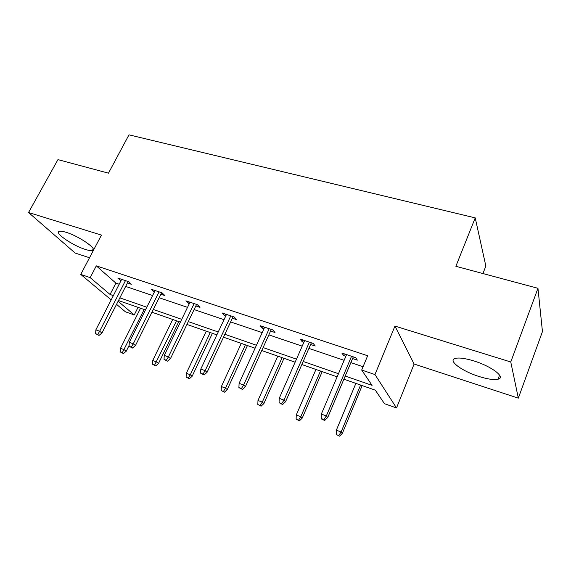 <?xml version="1.0" encoding="UTF-8"?>
<svg xmlns="http://www.w3.org/2000/svg" width="571" height="571" viewBox="0 0 571 571"><rect width="100%" height="100%" fill="white"/><g stroke="black" fill="none" stroke-linecap="round" stroke-linejoin="round"><path stroke-width="0.86" d="M66.193 232.333C79.283 236.237 98.241 249.541 92.381 250.491C91.025 250.847 88.648 250.476 85.243 249.391C72.588 245.551 53.674 232.533 59.334 231.334C60.619 230.977 62.903 231.312 66.193 232.333M473.93 360.958C491.688 366.346 506.192 377.538 498.048 379.201C493.958 380.093 487.57 379.18 478.883 376.453C461.775 371.129 447.314 360.272 455.33 358.395C459.141 357.489 465.344 358.345 473.93 360.958M111.188 299.889L80.754 274.415L101.438 235.102L28.55 212.512L57.942 159.616L108.469 173.163L128.982 134.835L475.222 217.879L455.865 266.293L537.961 288.298L542.45 331.58L518.332 398.151L510.767 361.985L394.954 326.084L374.969 374.562L396.517 407.965L384.476 403.69L375.325 390.179L343.878 379.201M537.961 288.298L510.767 361.985M28.55 212.512L75.151 253.06L89.519 257.757M394.954 326.084L414.118 364.034L518.332 398.151M414.118 364.034L396.517 407.965M138.039 307.362L134.242 314.928L125.42 311.802L116.534 304.364M482.938 273.552L485.85 266.072L475.222 217.879M160.886 294.215L164.898 295.564L162.085 292.873L151.108 289.204L154.37 292.031M232.368 318.211L236.651 319.646L234.224 317.012L222.226 312.994L224.717 315.642L225.759 315.991M310.617 344.477L315.206 346.012L313.243 343.449L300.075 339.038L302.116 341.622L303.922 342.229M345.205 376.046L372.071 385.368L361.686 370.037L367.653 355.747L96.313 265.865L115.892 283.123L119.189 284.237M125.656 286.428L152.614 295.542M159.138 297.748L187.524 307.355M194.09 309.575L224.018 319.696M230.627 321.937L262.203 332.615M268.855 334.87L302.202 346.147M308.897 348.41L344.142 360.337M350.872 362.614L363.063 366.732M352.578 358.559L357.339 360.158L355.647 357.632L341.829 353.014L343.614 355.547L345.855 356.304M270.59 331.037L275.022 332.529L272.81 329.924L260.248 325.72L262.532 328.332L263.938 328.803M195.839 305.949L199.978 307.341L197.352 304.671L185.882 300.838L189.272 303.743M127.412 282.98L131.294 284.287L128.325 281.582L117.804 278.063L120.945 280.811M361.686 370.037L374.969 374.562M80.754 274.415L90.175 277.62L110.075 294.472L113.372 295.614M96.313 265.865L90.175 277.62M119.839 297.855L146.804 307.212M153.321 309.475L181.721 319.332M188.294 321.609L218.236 331.994M224.853 334.292L256.443 345.255M263.103 347.568L296.477 359.145M303.18 361.472L338.467 373.712M118.104 301.267L134.242 314.928M337.133 376.846L301.838 364.534M295.136 362.192L261.754 350.544M255.094 348.217L223.497 337.19M216.88 334.877L186.931 324.428M180.365 322.137L151.965 312.223M145.441 309.946L118.475 300.539M115.892 283.123L110.075 294.472M344.334 353.849L343.614 355.547M302.844 339.966L302.116 341.622M263.267 326.726L262.532 328.332M225.459 314.079L224.717 315.642M189.308 301.98L188.566 303.508M154.712 290.411L153.97 291.895M121.566 279.319L120.824 280.768M323.971 419.571L321.195 418.529L321.994 419.371L324.756 420.413L323.971 419.571L326.334 415.938L321.345 414.068L346.576 354.598M351.543 356.261L326.334 415.938L327.74 417.465L353.299 356.846M324.756 420.413L327.74 417.465M321.345 414.068L321.195 418.529M336.212 434.417L339.545 436.165L336.212 434.417L336.34 430.206L341.087 432.004L342.329 433.36L362.15 385.582M338.846 435.416L341.087 432.004L360.601 385.04M336.34 430.206L355.876 383.391M342.329 433.36L339.545 436.165M281.696 403.676L279.055 402.676L282.595 404.539L281.696 403.676L283.98 400.114L279.226 398.337L304.65 340.573M309.389 342.157L283.98 400.114L285.579 401.691L311.345 342.814M282.595 404.539L285.579 401.691M279.226 398.337L279.055 402.676M241.426 388.523L238.906 387.581L242.418 389.415L241.426 388.523L243.624 385.04L239.092 383.348L264.673 327.197M269.191 328.71L243.624 385.04L245.394 386.66L271.325 329.424M242.418 389.415L245.394 386.66M239.092 383.348L238.906 387.581M296.121 419.1L299.432 420.834L296.121 419.1L296.263 414.996L300.796 416.716L302.216 418.122L322.201 371.635M298.633 420.063L300.796 416.716L320.467 371.029M296.263 414.996L315.956 369.458M302.216 418.122L299.432 420.834M257.814 404.475L261.104 406.188L257.814 404.475L257.978 400.471L262.31 402.112L263.888 403.554L284.001 358.303M260.219 405.389L262.31 402.112L282.11 357.646M257.978 400.471L277.791 356.133M263.888 403.554L261.104 406.188M203.005 374.076L200.607 373.177L204.09 374.99L203.005 374.076L205.139 370.665L200.806 369.052L226.494 314.428M230.812 315.87L205.139 370.665L207.066 372.321L233.111 316.634M204.09 374.99L207.066 372.321M200.806 369.052L200.607 373.177M221.177 390.478L224.446 392.177L221.177 390.478L221.362 386.574L225.502 388.144L227.229 389.622L247.436 345.541M223.482 391.356L225.502 388.144L245.394 344.834M221.362 386.574L241.262 343.385M227.229 389.622L224.446 392.177M166.325 360.28L164.034 359.416L167.481 361.207L166.325 360.28L168.381 356.939L164.248 355.398L190.015 302.216M194.14 303.601L168.381 356.939L170.451 358.624L196.581 304.414M167.481 361.207L170.451 358.624M164.248 355.398L164.034 359.416M186.11 377.088L189.351 378.759L186.11 377.088L186.303 373.27L190.271 374.776L192.127 376.282L212.412 333.321M188.316 377.931L190.271 374.776L210.235 332.558M186.303 373.27L206.274 331.18M192.127 376.282L189.351 378.759M131.266 347.097L129.067 346.269L132.493 348.039L131.266 347.097L133.257 343.821L129.303 342.343L155.105 290.539M159.059 291.86L133.257 343.821L135.455 345.534L161.629 292.723M132.493 348.039L135.455 345.534M129.303 342.343L129.067 346.269M152.5 364.255L155.719 365.911L152.5 364.255L152.714 360.515L156.518 361.964L158.488 363.506L178.823 321.594M154.613 365.062L176.525 320.795M152.714 360.515L172.72 319.467M158.488 363.506L155.719 365.911M97.72 334.478L95.614 333.685L99.011 335.434L97.72 334.478L99.647 331.266L95.857 329.852L121.68 279.362M125.47 280.625L99.647 331.266L101.959 333L128.154 281.524M99.011 335.434L101.959 333M95.857 329.852L95.614 333.685M120.274 351.943L123.464 353.577L120.274 351.943L120.495 348.289L124.143 349.673L126.227 351.244L129.117 345.426M122.301 352.714L144.178 309.503M120.495 348.289L140.53 308.233M126.227 351.244L123.464 353.577M92.381 250.491L93.187 248.949M498.048 379.201L499.561 375.126"/></g></svg>
